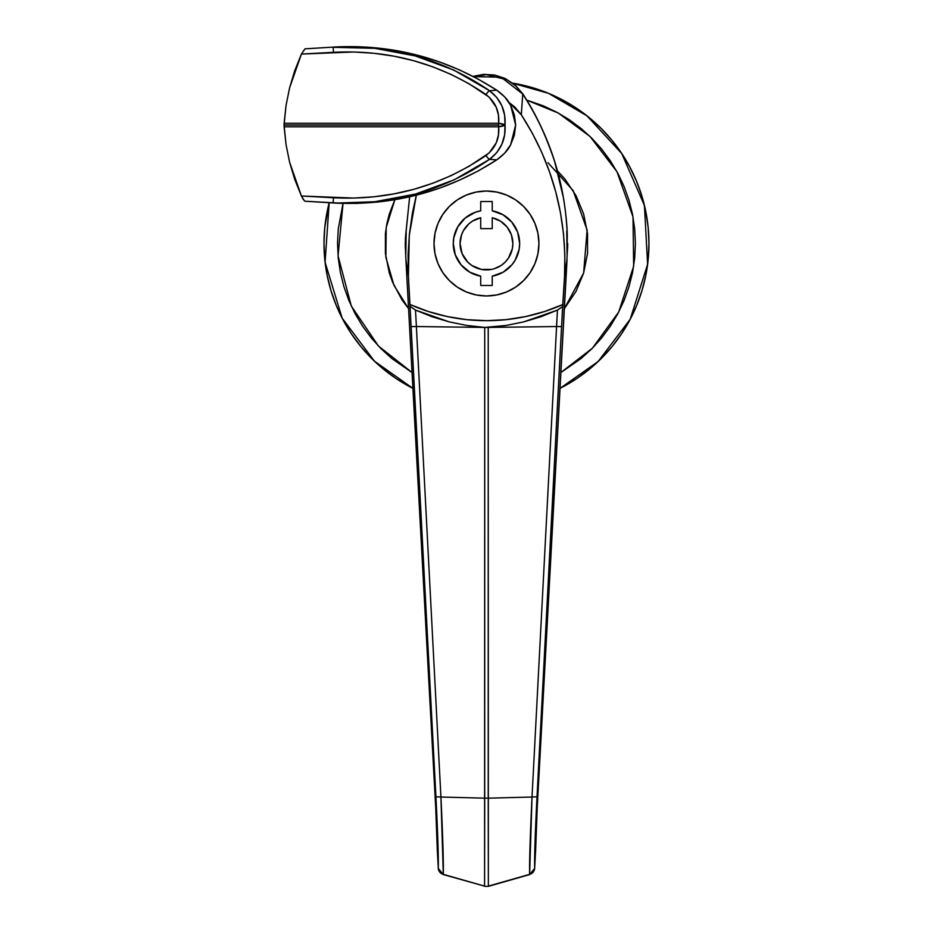 <?xml version="1.0" encoding="UTF-8"?>
<svg xmlns="http://www.w3.org/2000/svg" width="933" height="933" viewBox="0 0 933 933"><rect width="100%" height="100%" fill="white"/><g stroke="black" fill="none" stroke-linecap="round" stroke-linejoin="round"><path stroke-width="1.4" d="M434.848 252.89L435 253.659A52.47 52.47 0 0 0 530.096 272.658L534.947 263.584L537.933 253.741A52.47 52.47 0 0 0 538.936 243.525A52.47 52.47 0 0 1 486.466 295.971A52.47 52.47 0 0 1 434.008 243.501L435.011 253.741L437.997 263.584L442.848 272.658L449.368 280.6L457.322 287.131L466.395 291.982L476.238 294.968L486.466 295.971L496.706 294.968L506.549 291.982L515.622 287.131L523.565 280.6L530.096 272.658L534.947 263.584L537.933 253.741L538.936 243.501L537.933 233.273L534.947 223.43L530.096 214.357L523.565 206.403L515.622 199.884L506.549 195.032L496.706 192.046L486.466 191.043L476.238 192.046L466.395 195.032L457.322 199.884L449.368 206.403L442.848 214.357L437.997 223.43L435.011 233.273L434.008 243.501A52.47 52.47 0 0 1 486.466 191.043A52.47 52.47 0 0 1 538.936 243.501A52.47 52.47 0 0 1 486.466 295.971A52.47 52.47 0 0 1 434.008 243.501A52.47 52.47 0 0 1 486.466 191.043A52.47 52.47 0 0 1 538.936 243.501L537.933 233.273A52.47 52.47 0 0 0 534.947 223.442L530.096 214.357L523.565 206.403L515.622 199.884A52.47 52.47 0 0 0 486.501 191.043M567.042 259.561L537.21 808.095L535.589 850.779A6.764 6.099 0 0 0 535.612 850.371A6.764 6.099 0 0 0 535.6 850.068A6.764 6.099 180 0 1 535.612 850.371A6.764 6.099 180 0 1 535.589 850.779L534.644 868.39L534.796 850.453L536.708 802.835L561.561 326.608L564.535 276.133L567.031 259.561L537.21 808.095L567.369 250.965A81.241 81.241 0 0 0 567.672 245.869L567.077 253.636L567.276 235.128C567.054 224.76 565.783 212.351 563.462 197.901L554.645 161.537C545.513 134.329 534.889 111.832 522.772 94.058L521.302 114.736C552.791 163.73 567.206 217.529 564.535 276.133L567.042 259.561L537.21 808.095L535.6 850.908A6.764 6.111 -0.1 0 0 535.612 850.534L534.644 868.39L535.6 850.908L534.644 868.39L533.128 872.157L529.641 874.349L488.367 886.117L488.227 327.436L486.466 327.448L556.569 326.55L532.02 797.039L488.227 798.17A6.764 0.653 180 0 1 484.717 798.17L440.924 797.039L416.375 326.55L486.466 327.448L484.717 327.401L484.717 798.17L440.924 797.039L443.303 874.349L484.577 886.117L484.717 800.071M537.21 808.095L535.589 850.908M484.717 798.17A6.764 0.653 0 0 0 488.227 798.17L488.227 327.401L506.048 325.465L523.623 321.908L540.802 316.777L557.444 310.094L556.534 326.55L484.717 327.436L484.577 886.14L443.245 874.548L439.805 872.157L438.3 868.39A6.764 6.554 2.7 0 0 443.303 874.349C443.572 861.404 442.778 835.63 440.924 797.039L435.921 796.759C437.74 832.481 438.533 856.354 438.3 868.39L435.734 808.095L405.902 259.561L408.397 276.133L409.272 235.326L416.328 195.172L412.444 212.922L409.435 233.833L408.083 254.896L408.397 276.133L436.236 802.835L438.3 868.39L435.734 808.095L405.902 259.561L435.734 808.095L405.902 259.561L405.237 243.268L406.193 231.034A81.241 81.241 0 0 0 405.797 233.996A81.241 81.241 0 0 1 406.193 231.046L405.832 253.368M567.112 253.356L567.672 245.869M567.287 235.244L567.287 235.233C565.316 184.128 550.517 137.034 522.888 93.976L522.772 94.058C550.423 137.034 565.258 184.058 567.276 235.128L567.287 235.244M567.276 235.128L566.751 231.034A81.241 81.241 0 0 1 567.147 233.985A81.241 81.241 0 0 0 566.751 231.046L567.077 253.636M405.902 259.561L405.237 243.501L405.913 259.561L408.397 276.133L409.949 304.485A188.874 188.874 0 0 0 562.996 304.485L544.604 311.517L525.582 316.59L506.129 319.657L486.466 320.684L466.803 319.657L447.362 316.59L428.34 311.517L409.949 304.485L435.921 796.759L440.924 797.039L416.375 326.55L411.383 326.608L416.398 326.55L415.5 310.094L432.142 316.777L449.321 321.908L466.897 325.465L484.717 327.401L416.398 326.55L415.5 310.094L410.287 306.525L415.5 310.094L449.321 321.908L466.897 325.465L484.717 327.436L506.048 325.465L523.623 321.908L557.444 310.094L532.02 797.039L529.641 874.349L488.367 886.117L488.227 800.071M409.68 196.781L405.668 235.128L409.68 196.781M409.645 196.793L405.377 238.626L405.587 251.035M484.577 886.14A6.764 6.531 0 0 0 488.367 886.14A6.764 6.531 180 0 1 484.577 886.14L443.245 874.548L438.3 868.39L437.344 850.908A6.764 6.111 0.1 0 1 437.332 850.499A6.764 6.111 0.1 0 1 437.344 850.185M488.227 798.17L532.02 797.039C530.166 835.77 529.373 861.532 529.641 874.349L529.641 874.349A6.764 6.554 -2.7 0 0 534.644 868.39L534.644 868.39C534.411 856.354 535.204 832.481 537.023 796.759L532.02 797.039L537.023 796.759L561.561 326.608L556.569 326.55L561.561 326.608L562.657 306.525L557.444 310.094L562.657 306.525L564.535 276.133L564.85 254.849L563.485 233.612L560.43 212.537L555.73 191.79L549.397 171.485L541.548 151.881L532.183 132.964L521.302 114.736L522.772 94.058L515.821 85.953L507.074 79.795L486.49 74.663L473.474 76.634L501.068 77.171L522.772 94.058M508.998 102.502L521.302 114.736L514.666 106.887L508.998 102.502M435.734 808.095L437.344 850.908M567.369 250.919L567.707 243.501L567.369 250.919M405.867 253.636L405.668 235.128M303.388 199.604L301.417 196L289.592 162.19L286.046 144.615L284.052 125.034L286.046 105.452L289.592 87.877L301.417 54.067L304.986 48.843L335.379 46.965L356.604 46.65L377.667 48.003L398.578 51L419.325 55.677L439.641 61.975L459.421 69.87L478.489 79.293L496.776 90.209C447.35 58.604 393.551 44.189 335.379 46.965L304.986 48.843L335.379 46.965L304.986 48.843L301.417 54.067L333.501 52.306C389.691 49.496 440.504 63.561 485.93 94.513C495.411 101.872 499.645 111.459 498.642 123.284L284.11 123.284L284.052 125.034L498.642 125.034L498.642 123.284L284.11 123.284L286.046 105.452L289.592 87.877L294.735 70.698L301.417 54.067L353.782 51.991L374.016 53.286L394.076 56.202L413.797 60.75L432.994 66.896L451.409 74.57L469.066 83.772L489.172 97.137L496.228 107.225L498.455 115.109L498.642 123.284A6.764 1.749 5.5 0 1 505.01 125.034L504.636 134.819L501.872 144.218L496.764 152.604L489.557 159.345L454.161 179.836L415.558 194.052L374.763 201.738L335.379 203.102L304.986 201.225L333.128 202.764C390.822 205.622 442.965 191.148 489.557 159.345L496.776 159.858L478.547 170.751L459.619 180.116L440.014 187.965L419.71 194.286L398.962 198.997L377.9 202.041L356.663 203.417L335.379 203.102C393.983 205.773 447.782 191.358 496.776 159.858L489.557 159.345C500.799 150.633 505.943 139.192 505.01 125.034C505.943 110.864 500.799 99.423 489.557 90.723L496.753 97.452L501.872 105.826L504.636 115.225L505.01 125.034L498.642 123.284L498.642 125.034L284.052 125.034L284.11 126.783L498.642 126.783L498.455 134.935L496.239 142.831L489.184 152.919L469.066 166.296L451.409 175.497L432.97 183.171L413.762 189.329L394.053 193.866L373.993 196.781L353.77 198.076L301.417 196L294.735 179.369L289.592 162.19L286.046 144.615L284.11 126.783L498.642 126.783L498.642 125.034L498.642 126.783L505.01 125.034A6.764 1.749 174.5 0 1 498.642 126.783C499.656 138.585 495.411 148.184 485.93 155.554A6.764 1.026 55 0 0 489.557 159.345A6.764 1.026 -125 0 1 485.93 155.554C440.458 186.518 389.644 200.583 333.501 197.761L333.128 202.764L333.501 197.761L301.417 196L304.45 200.898M496.776 90.209L504.636 96.857L510.619 105.242L514.375 114.841L515.634 125.057L514.363 135.25L510.619 144.837L504.625 153.222L496.776 159.858C503.575 154.948 508.193 149.945 510.619 144.837L515.634 125.057L510.619 105.242C508.205 100.134 503.587 95.119 496.776 90.209L489.557 90.723L496.776 90.209M333.128 47.303L374.704 48.318L415.232 55.922L453.811 70.068L489.557 90.723C442.615 58.826 390.472 44.352 333.128 47.303L333.501 52.306L333.128 47.303M485.93 94.513A6.764 1.026 -55 0 1 489.557 90.723A6.764 1.026 125 0 0 485.93 94.513M330.993 290.664L336.358 305.686L330.993 290.664L327.121 275.2L324.777 259.432L323.996 243.501L324.777 227.582L329.186 202.764L325.081 262.255L342.143 318.118L374.401 361.141L412.911 388.373A162.47 162.47 0 0 1 329.186 202.764L324.777 227.582L323.996 243.501L324.777 259.432L327.121 275.2L330.993 290.664L336.358 305.686L343.181 320.101L351.379 333.769L360.873 346.575L371.579 358.389L383.393 369.106L396.21 378.6L409.879 386.798M412.048 372.512L378.425 346.015L351.309 306.071L338.049 255.852L343.029 203.406L338.247 228.912L337.536 243.501L338.247 258.103L340.393 272.564L343.95 286.734L348.872 300.496L355.123 313.71L362.634 326.247L371.346 337.991L381.154 348.814L391.988 358.634L412.048 372.512M547.974 162.704L573.165 190.624L587.125 230.101L583.638 272.996L564.372 308.648L576.023 291.376L583.65 272.984L587.533 253.461L587.533 233.553L583.65 214.03L576.023 195.638L564.966 179.089L557.467 170.902M405.575 250.965A81.241 81.241 0 0 1 405.272 245.892M410.019 386.868L412.911 388.373L410.019 386.868M560.033 388.373L598.123 361.538L630.207 319.249L647.619 264.272L644.411 205.377L621.751 153.525L586.985 115.855L548.569 93.358L512.322 83.095A162.47 162.47 0 0 1 560.033 388.373M621.565 333.769L629.763 320.101L621.565 333.769L612.071 346.575L601.353 358.389L589.539 369.106L576.734 378.6L563.066 386.798L576.734 378.6L589.539 369.106L601.353 358.389L612.071 346.575L621.565 333.769L629.763 320.101L636.574 305.686L641.951 290.664L645.823 275.2L648.167 259.432L648.948 243.501L648.167 227.582L645.823 211.803L641.951 196.338L636.574 181.329L629.763 166.914L621.565 153.234L612.071 140.428L601.353 128.614L589.539 117.908L576.734 108.415L563.066 100.216L548.651 93.393L533.641 88.029L512.905 83.2L533.641 88.029L548.651 93.393L563.066 100.216L576.734 108.415L563.066 100.216M560.896 372.512L580.956 358.634L591.79 348.814L601.598 337.991L610.31 326.247L617.821 313.71L624.072 300.496L628.994 286.734L632.551 272.564L634.685 258.103L635.408 243.501L634.685 228.912L632.551 214.45L628.994 200.268L624.072 186.507L617.821 173.293L610.31 160.756L601.598 149.023L591.79 138.189L580.956 128.381L569.212 119.669L556.674 112.158L543.461 105.907L526.76 100.123L558.331 113.056L590.041 136.475L616.958 171.695L633.006 216.888L633.659 266.255L618.696 312.042L592.42 348.184L560.896 372.512M408.572 308.648L402.041 299.925L392.653 282.361L389.294 272.984L385.411 253.461L385.411 233.553L386.88 223.698L389.294 214.03L394.846 199.72L386.192 227.512L385.865 257.298L393.948 285.346L408.572 308.648M336.358 305.686L343.181 320.101L351.379 333.769L360.873 346.575L371.579 358.389L383.393 369.106L396.21 378.6M629.763 320.101L636.574 305.686L641.951 290.664L645.823 275.2L648.167 259.432L648.948 243.501L648.167 227.582L645.823 211.803L641.951 196.338L636.574 181.329L629.763 166.914L621.565 153.234L612.071 140.428L601.353 128.614L589.539 117.908L576.734 108.415M641.951 196.338L636.574 181.329M494.14 268.774L501.138 265.462L505.138 262.173L508.427 258.173L512.369 248.656L512.87 243.501L511.377 234.754L507.074 226.999L500.438 221.098L492.227 217.739L492.227 228.608L480.717 228.608L480.717 217.739L472.506 221.098L468.937 223.768L463.386 230.696L461.555 234.754L460.074 243.501A26.404 26.404 0 0 1 480.717 217.739L480.717 228.608L492.227 228.608L492.227 217.739A26.404 26.404 0 0 1 486.466 269.905A26.404 26.404 0 0 1 460.074 243.501L462.08 253.613L460.575 248.656M492.227 210.835A33.168 33.168 0 0 1 519.646 243.501L519.145 249.263L515.203 260.097L511.879 264.832L503.05 272.238L492.227 276.18L492.227 285.475L480.717 285.475L480.717 276.18L469.894 272.238L461.065 264.832L455.304 254.849L453.298 243.501L453.8 237.74L457.741 226.917L465.147 218.089L475.13 212.327L480.717 210.835L480.717 201.528L492.227 201.528L492.227 210.835L503.05 214.777L511.879 222.182L517.64 232.154L519.646 243.501A33.168 33.168 0 0 1 492.227 276.18L492.227 285.475L480.717 285.475L480.717 276.18A33.168 33.168 0 0 1 480.717 210.835L480.717 201.528L492.227 201.528L492.227 210.835M434.965 233.542L434.848 234.125L434.965 233.542A52.47 52.47 0 0 1 466.36 195.044L457.322 199.884L449.368 206.403L442.848 214.357L437.997 223.43L435.011 233.273L434.008 243.501A52.47 52.47 0 0 0 434.043 245.496M538.936 243.478A52.47 52.47 0 0 0 537.933 233.285M534.936 223.407A52.47 52.47 0 0 0 515.646 199.895M515.622 199.884L506.549 195.032L496.706 192.046L486.466 191.043A52.47 52.47 0 0 0 466.418 195.02M434.008 243.501L435.011 253.741L437.997 263.584L442.848 272.658L449.368 280.6L457.322 287.131L466.395 291.982L476.238 294.968L486.466 295.971L496.706 294.968L506.549 291.982L515.622 287.131L523.565 280.6L530.096 272.658A52.47 52.47 0 0 0 534.936 263.607M534.947 263.561A52.47 52.47 0 0 0 537.921 253.764M537.933 233.273L534.947 223.43M486.466 191.043L476.238 192.046L466.395 195.032M537.933 253.741L538.936 243.501M460.249 223.185L457.741 226.917M457.741 260.097L460.062 263.572M512.683 263.829L515.203 260.097M515.203 226.917L512.882 223.442M462.08 253.613L467.806 262.173L471.806 265.462L481.323 269.404L477.988 268.506M481.323 269.404L491.621 269.404M522.888 93.976L515.249 85.113L505.08 78.43L494.665 75.037L483.609 74.348L473.008 76.389M484.519 886.35L488.437 886.35L529.699 874.548L534.644 868.39"/></g></svg>
